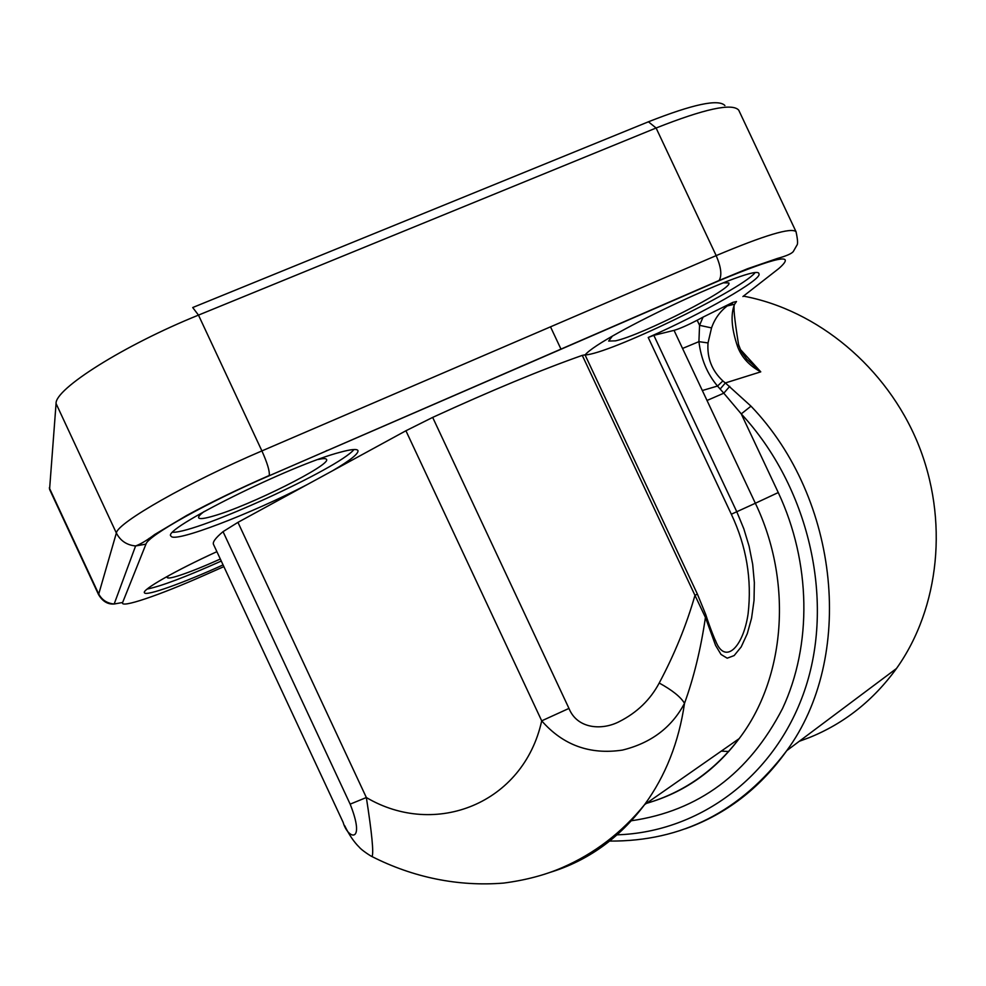 <?xml version="1.0" encoding="UTF-8"?>
<svg xmlns="http://www.w3.org/2000/svg" width="986" height="986" viewBox="0 0 986 986"><rect width="100%" height="100%" fill="white"/><g stroke="black" fill="none" stroke-linecap="round" stroke-linejoin="round"><path stroke-width="1.48" d="M799.239 741.312L809.223 737.627C844.201 723.514 873.288 700.467 896.484 668.508C939.658 607.894 949.05 519.499 917.867 443.281C886.55 367.125 817.382 309.949 743.432 296.12M721.284 751.11L728.765 751.517M738.921 110.592L738.662 110.075C732.068 102.864 704.546 108.842 656.097 128.007L198.482 315.113C124.199 345.088 54.822 388.965 56.066 403.557L49.571 489.364M49.312 487.897L98.477 593.535C101.731 599.87 106.969 603.358 114.179 604.011C107.77 604.504 102.569 601.374 98.563 594.62L116.36 533.032C117.198 522.913 188.215 482.339 261.906 450.91L198.482 315.113L192.714 307.533L648.418 121.796C692.985 104.22 718.486 98.797 724.895 105.527M740.572 349.673L760.761 371.845C749.385 365.757 741.669 357.376 737.627 346.715C731.439 328.498 730.441 314.324 734.607 304.218C733.066 305.303 734.385 318.774 738.576 344.619L737.627 346.715M617.113 834.834C699.937 832.159 777.165 775.39 805.821 686.811C834.464 598.391 808.643 486.603 741.25 413.898L750.987 406.158L725.363 382.95L760.761 371.845L746.821 359.237C739.981 349.981 741.287 351.324 738.576 344.619L738.489 344.36M742.914 296.539L778.78 268.562C797.058 252.527 777.005 256.631 718.646 280.899L269.092 475.807C207.565 502.293 147.666 535.842 145.965 544.136L122.646 602.471C119.602 608.843 159.338 595.298 204.669 575.121L223.871 566.617M734.619 304.206L736.505 301.519L732.857 302.369L727.249 305.931C719.916 311.551 714.677 318.885 711.535 327.919L699.567 325.318L703.055 317.122L732.857 302.369M731.329 514.224L648.221 337.471L653.829 335.339L736.764 511.709L743.801 528.742L749.101 546.219L752.688 564.349L754.352 582.627L754.031 600.425L751.566 618.185L747.289 633.641L741.201 646.902L734.151 655.579L727.2 658.192L721.012 654.445L715.577 645.386L705.434 617.446C700.787 649.034 693.811 677.665 684.518 703.314C680.722 696.979 672.292 690.212 659.215 683.027C674.51 654.322 686.429 625.099 694.97 595.359L705.434 617.446L705.865 614.931C710.179 628.452 715.651 641.492 715.38 640.296L715.392 640.296C724.673 665.624 743.161 647.728 748.103 613.81C752.035 579.411 746.439 546.207 731.329 514.224L755.35 503.254L674.042 330.372C679.588 328.745 687.304 325.368 697.176 320.253L703.055 317.122M705.754 614.598L697.385 594.065L694.97 595.359L582.27 355.379L585.018 354.837L697.385 594.065M631.41 820.746C698.482 810.997 748.855 773.603 782.514 708.564C812.144 645.288 811.158 562.723 778.262 492.556L741.25 413.898L723.798 393.192L729.751 386.352M720.1 389.088L725.351 382.962L722.861 380.953L717.512 386.056L723.798 393.192L707.011 400.476M711.535 327.919L708.022 342.943L698.914 341.649C701.046 359.052 707.221 373.83 717.451 385.982M708.022 342.943C706.937 357.967 711.88 370.637 722.874 380.941M682.534 348.452L698.914 341.649L699.567 325.318L697.176 320.253M717.525 386.044L702.55 390.456M723.317 282.822L728.777 282.933C734.373 288.097 641.775 335.252 615.523 340.848L608.645 341.057L612.17 336.399M648.221 337.471C701.884 313.881 763.275 278.964 758.887 273.812C759.59 261.561 600.301 335.918 585.08 354.96C608.387 354.184 738.526 291.511 754.746 273.085M344.669 825.652C349.093 834.834 353.999 842.056 359.385 847.319C361.739 850.314 371.402 856.514 372.067 856.6C412.912 877.343 458.083 886.796 503.71 883.074C525.698 880.178 545.233 875.013 562.316 867.569C594.348 853.654 621.772 832.689 644.585 804.638C665.562 775.871 678.873 742.101 684.518 703.314C671.737 727.483 651.031 743.074 622.4 750.1C589.936 754.943 563.043 745.194 541.708 720.84L405.924 430.759L332.516 470.79C350.461 460.24 358.929 453.474 357.918 450.491C356.772 448.766 350.967 449.32 340.478 452.167C291.634 464.505 159.572 530.271 171.12 536.174C174.004 543.36 251.824 513.447 306.979 484.705L237.946 522.358L366.348 797.526C371.907 833.195 373.817 852.89 372.067 856.6L371.463 856.279M328.437 450.084L326.181 450.812M172.846 532.28C197.976 532.736 338.876 468.251 353.986 449.517M332.516 470.79L306.979 484.705M318.034 459.488C323.001 458.391 325.799 458.33 326.44 459.316C332.294 464.443 249.261 505.966 213.37 516.035C204.644 518.599 199.751 519.215 198.704 517.884C198.063 516.812 199.911 514.667 204.262 511.438M220.334 559.037C204.312 566.235 190.89 571.646 180.044 575.257C172.34 577.771 168.088 578.572 167.3 577.648L168.175 575.898M147.099 589.098C161.421 586.14 186.144 576.785 221.271 561.046M216.895 551.667C175.151 570.709 141.318 590.096 144.461 592.82C146.064 596.407 183.63 582.886 223.07 564.916M350.153 804.145L223.046 531.651C215.318 538.11 212.175 542.46 213.642 544.691L343.153 822.386C348.058 839.776 366.016 843.954 350.153 804.145L366.348 797.526C435.146 838.248 523.48 803.726 541.708 720.84L568.971 708.416C577.278 729.085 602.138 730.626 619.43 721.53C637.079 712.558 650.341 699.727 659.215 683.027M405.924 430.759L432.669 417.398L568.971 708.416M223.046 531.651L237.946 522.358M582.27 355.379C541.289 369.799 491.422 390.468 432.669 417.398M674.042 330.372L653.829 335.339M648.418 121.796L656.097 128.007L716.181 255.608C721.148 267.243 722.122 275.525 719.077 280.48L718.646 280.899M732.376 302.628L732.117 304.797M56.066 403.557L116.36 533.032C120.366 540.796 126.775 545.11 135.6 545.961C140.702 544.099 147.062 540.291 154.666 534.535L186.551 515.542C211.152 502.182 238.711 488.834 269.24 475.498C269.844 471.37 267.391 463.186 261.906 450.91L716.181 255.608C764.68 235.198 791.29 227.224 796.035 231.698L796.133 231.92M738.785 110.284L796.035 231.698C797.699 239.487 798.007 243.973 796.959 245.12L793.311 251.504C791.672 253.673 786.335 256.003 777.288 258.492L747.585 268.722L719.077 280.48L269.092 475.807M122.646 602.471L114.179 604.011L135.6 545.961L145.965 544.136M750.987 406.158C840.553 499.495 854.825 658.204 786.754 750.654C761.352 786.31 729.406 811.663 690.939 826.712L685.455 828.745M646.36 803.405C683.483 792.571 714.406 770.978 739.143 738.65C785.411 678.208 793.237 582.159 755.35 503.254L778.262 492.556M646.471 803.319C683.729 792.769 714.616 771.212 739.143 738.65L644.585 804.638C619.294 838.31 587.681 860.914 549.744 872.474M561.034 349.241L550.508 326.834M609.668 841.07C681.918 841.551 740.942 811.416 786.754 750.654L896.484 668.508M731.785 302.887L727.249 305.931L734.607 304.218M98.44 594.373L49.633 489.5M149.613 539.687L149.022 538.43"/></g></svg>
